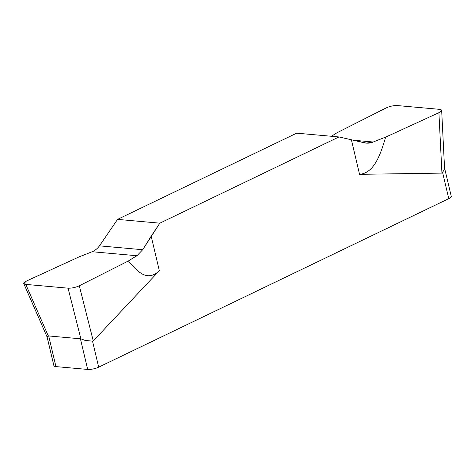 <?xml version="1.0" encoding="UTF-8"?>
<svg xmlns="http://www.w3.org/2000/svg" width="475" height="475" viewBox="0 0 475 475"><rect width="100%" height="100%" fill="white"/><g stroke="black" fill="none" stroke-linecap="round" stroke-linejoin="round"><path stroke-width="0.71" d="M47.126 337.066L53.895 365.685A7.986 2.161 -13.3 0 0 55.949 366.599L87.661 369.437A7.986 2.161 -13.3 0 0 98.663 367.163L448.768 198.651A7.986 2.161 -13.3 0 0 451.25 196.341L444.547 167.978M117.551 219.385L99.477 245.854C97.482 248.556 95.03 250.509 92.114 251.726C95.03 250.509 97.482 248.556 99.477 245.854L117.551 219.385L296.685 133.166L117.551 219.385L159.838 223.173L338.972 136.948L296.685 133.166M441.934 173.108L444.285 169.747L444.558 168.233L441.661 110.366L438.906 112.688L385.647 137.144A165.656 44.828 -13.3 0 0 373.249 142.007L366.356 143.123L338.972 136.948L364.699 142.868C367.49 143.474 370.34 143.189 373.249 142.007A165.656 44.828 -13.3 0 1 385.647 137.144C380.131 155.788 373.896 173.019 359.545 174.331L441.934 173.108L438.906 112.688L385.647 137.144M151.175 236.212L159.838 223.173L142.69 249.725L151.175 236.212L159.333 270.697L93.26 340.931L92.512 341.145L98.663 367.163M68.056 288.177L80.875 338.835L48.29 335.914L25.769 284.388L68.056 288.177C71.749 288.289 75.495 287.488 79.301 285.778C75.495 287.488 71.749 288.289 68.056 288.177L25.769 284.388C22.836 283.913 23.061 282.797 26.458 281.046L23.75 283.575L25.769 284.388M80.875 338.835L85.245 340.462L92.512 341.145M85.245 340.462L88.908 340.795M128.428 260.953A165.656 44.828 -13.3 0 1 136.948 255.74L142.69 249.725L136.948 255.74A165.656 44.828 -13.3 0 0 128.428 260.953L79.301 285.778L128.428 260.953C137.881 272.389 147.523 281.978 159.333 270.697M79.717 256.589A165.656 44.828 -13.3 0 0 92.114 251.726A165.656 44.828 -13.3 0 1 79.717 256.589L26.458 281.046L79.717 256.589M47.132 337.042L48.29 335.914M438.906 112.694C442.308 110.936 442.54 109.826 439.589 109.345L397.308 105.563C393.615 105.444 389.862 106.246 386.062 107.962L336.935 132.786A165.656 44.828 -13.3 0 1 331.348 136.266A165.656 44.828 -13.3 0 0 336.935 132.786L386.062 107.962C389.862 106.246 393.615 105.444 397.308 105.563L439.589 109.345L441.661 110.366M444.446 167.568L444.285 169.747M338.972 136.948L159.838 223.173M448.768 198.651L442.617 172.633M359.545 174.331L351.393 139.84M87.661 369.437L80.37 338.598M93.26 340.931L79.301 285.778M136.948 255.74L92.114 251.726M48.658 335.76L55.949 366.599M99.477 245.854L142.69 249.725M352.872 140.184L373.249 142.007M23.75 283.575L47.102 337.007"/></g></svg>
